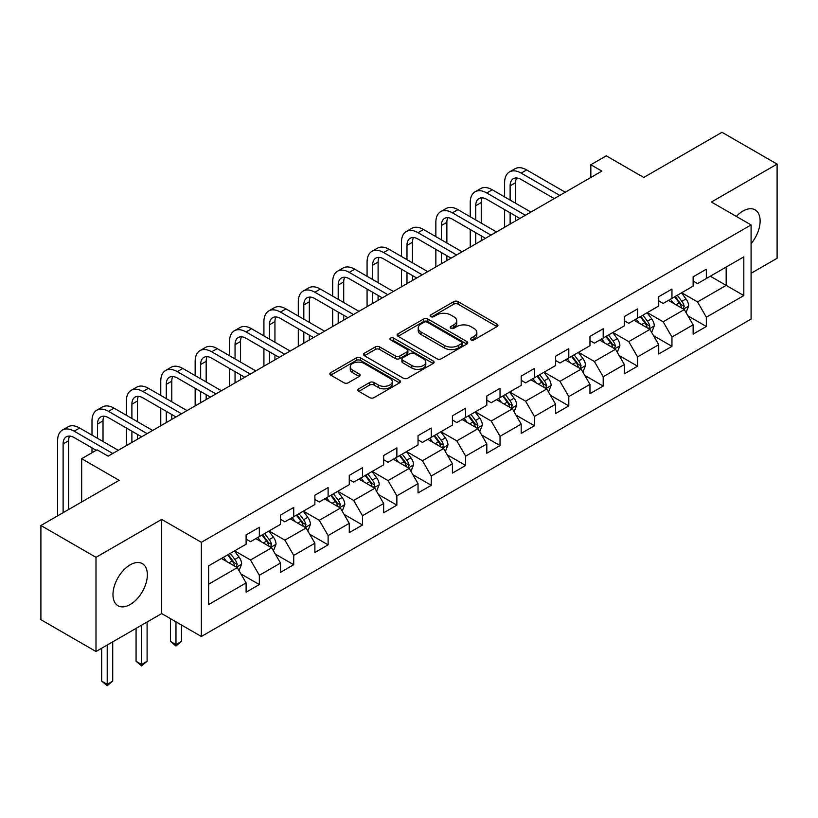 <?xml version="1.0" encoding="UTF-8"?>
<svg xmlns="http://www.w3.org/2000/svg" width="818" height="818" viewBox="0 0 818 818"><rect width="100%" height="100%" fill="white"/><g stroke="black" fill="none" stroke-linecap="round" stroke-linejoin="round"><path stroke-width="1.23" d="M471.004 339.879A2.137 1.237 0 0 0 474.031 339.879L497.017 326.607A3.057 1.769 0 0 0 497.917 325.359A3.057 1.769 0 0 0 497.017 324.112L458.07 301.627A3.057 1.769 0 0 0 453.745 301.627L430.759 314.899A2.137 1.237 0 0 0 430.135 315.779A2.137 1.237 0 0 0 430.759 316.648A2.137 1.237 0 0 0 433.785 316.648L436.761 314.93A9.796 5.654 0 0 1 450.606 314.93L453.857 316.801A9.796 5.654 0 0 1 456.72 320.799A9.796 5.654 0 0 1 453.857 324.797L450.882 326.515A2.137 1.237 0 0 0 450.248 327.394A2.137 1.237 0 0 0 450.882 328.263A2.137 1.237 0 0 0 453.908 328.263L456.884 326.546A9.796 5.654 0 0 1 470.728 326.546L473.97 328.427A9.796 5.654 0 0 1 476.843 332.415A9.796 5.654 0 0 1 473.97 336.413L471.004 338.131A2.137 1.237 0 0 0 470.37 339.01A2.137 1.237 0 0 0 471.004 339.879L471.004 338.131M130.174 604.543A24.315 14.039 120 0 0 146.054 583.122A24.315 14.039 120 0 0 142.322 563.633A24.315 14.039 120 0 0 130.174 564.839A24.315 14.039 120 0 0 114.285 586.261A24.315 14.039 120 0 0 118.017 605.749A24.315 14.039 120 0 0 130.174 604.543M751.088 243.682A24.315 14.039 120 0 0 755.096 209.858A24.315 14.039 120 0 0 742.938 211.064A24.315 14.039 120 0 0 736.323 216.402M358.765 388.816A3.057 1.769 0 0 0 357.865 390.063A3.057 1.769 0 0 0 358.765 391.311L369.695 397.62A3.057 1.769 0 0 0 374.02 397.62L399.552 382.885A3.057 1.769 0 0 0 400.442 381.638A3.057 1.769 0 0 0 399.552 380.39L360.605 357.906A3.057 1.769 0 0 0 356.28 357.906L330.748 372.64A3.057 1.769 0 0 0 329.848 373.887A3.057 1.769 0 0 0 330.748 375.135L343.949 382.763A3.057 1.769 0 0 0 348.274 382.763L359.194 376.454A3.057 1.769 0 0 0 360.094 375.206A3.057 1.769 0 0 0 359.194 373.949L352.65 370.176A8.18 4.724 0 0 1 350.257 366.832A8.18 4.724 0 0 1 355.309 362.466A8.18 4.724 0 0 1 364.225 363.489L389.869 378.294A8.18 4.724 0 0 1 392.262 381.638A8.18 4.724 0 0 1 387.211 386.004A8.18 4.724 0 0 1 378.294 384.981L374.02 382.507A3.057 1.769 0 0 0 369.695 382.507L358.765 388.816L358.765 391.311M751.088 273.294L777.1 258.273L777.1 164.101L721.997 132.291L643.746 177.465L606.271 155.829L590.841 164.735L601.864 171.105L108.129 456.158L97.107 449.798L81.677 458.704L81.677 501.976M96.003 557.334L96.003 651.506L161.688 613.582L161.688 519.41L96.003 557.334L40.9 525.514L119.152 480.34L81.677 458.704M161.688 519.41L201.361 542.314L751.088 224.93L751.088 319.102L201.361 636.486L201.361 542.314M777.1 164.101L711.415 202.026L751.088 224.93M436.976 358.775A3.057 1.769 0 0 0 441.301 358.775L466.833 344.041A3.057 1.769 0 0 0 467.732 342.783A3.057 1.769 0 0 0 466.833 341.535L427.896 319.051A3.057 1.769 0 0 0 423.56 319.051L398.029 333.795A3.057 1.769 0 0 0 397.139 335.043A3.057 1.769 0 0 0 398.029 336.29L436.976 358.775M391.423 340.349A2.137 1.237 0 0 1 393.601 340.646L393.601 338.1L433.192 360.963A3.057 1.769 0 0 1 434.092 362.21A3.057 1.769 0 0 1 433.192 363.458L407.661 378.202A3.057 1.769 0 0 1 403.335 378.202L364.388 355.718L364.388 353.223A3.057 1.769 0 0 0 363.499 354.47A3.057 1.769 0 0 0 364.388 355.718M364.388 353.223L375.319 346.914A3.057 1.769 0 0 1 379.644 346.914L395.442 356.024A3.057 1.769 0 0 0 399.767 356.024L407.016 351.842A3.057 1.769 0 0 0 407.906 350.595A3.057 1.769 0 0 0 407.016 349.347L390.564 339.848A2.137 1.237 0 0 1 389.941 338.979A2.137 1.237 0 0 1 391.26 337.834A2.137 1.237 0 0 1 393.601 338.1M96.003 651.506L40.9 619.686L40.9 525.514M240.932 573.939L259.337 584.563L259.337 575.279L280.492 563.06L280.492 572.344L293.723 564.717L293.723 555.422L314.879 543.203L314.879 552.498L328.11 544.86L328.11 535.565L349.266 523.356L349.266 532.641L362.486 525.003L362.486 515.718L383.652 503.499L383.652 512.794L396.873 505.156L396.873 495.861L418.039 483.653L418.039 492.937L431.26 485.299L431.26 476.015L452.426 463.796L452.426 473.09L465.646 465.452L465.646 456.158L486.812 443.949L486.812 453.233L500.033 445.595L500.033 436.311L521.189 424.092L521.189 433.387L534.42 425.749L534.42 416.454L555.575 404.235L555.575 413.53L568.807 405.892L568.807 396.607L589.962 384.388L589.962 393.673L603.193 386.045L603.193 376.75L624.349 364.531L624.349 373.826L637.57 366.188L637.57 356.904L658.735 344.685L658.735 353.969L671.956 346.341L671.956 337.047L693.122 324.828L693.122 334.122L706.343 326.484L706.343 317.2L743.818 295.564L743.818 256.872L726.18 267.057L726.18 285.38L743.818 295.564M259.337 584.563L246.106 592.201L246.106 582.907L208.641 604.543L208.641 565.851L246.106 544.226L246.106 534.931L259.337 527.293L259.337 536.588L280.492 524.369L280.492 515.084L293.723 507.446L293.723 516.731L314.879 504.522L314.879 495.227L328.11 487.589L328.11 496.884L349.266 484.665L349.266 475.381L362.486 467.743L362.486 477.027L383.652 464.818L383.652 455.524L396.873 447.886L396.873 457.18L418.039 444.961L418.039 435.667L431.26 428.039L431.26 437.323L452.426 425.104L452.426 415.82L465.646 408.182L465.646 417.477L486.812 405.258L486.812 395.963L500.033 388.335L500.033 397.62L521.189 385.401L521.189 376.116L534.42 368.478L534.42 377.773L555.575 365.554L555.575 356.259L568.807 348.632L568.807 357.916L589.962 345.697L589.962 336.413L603.193 328.775L603.193 338.069L624.349 325.85L624.349 316.556L637.57 308.928L637.57 318.212L658.735 305.993L658.735 296.709L671.956 289.071L671.956 298.365L693.122 286.147L693.122 276.852L706.343 269.214L706.343 278.509L743.818 256.872M255.809 538.622L271.678 547.784L250.523 560.003L234.643 550.841M246.106 539.134L250.523 541.68L259.337 536.588M250.523 560.003L259.337 575.279M271.678 547.784L280.492 563.06M290.196 518.776L306.065 527.937L284.899 540.146L269.03 530.984M280.492 519.277L284.899 521.823L293.723 516.731M284.899 540.146L293.723 555.422M306.065 527.937L314.879 543.203M324.582 498.919L340.452 508.08L319.286 520.299L303.417 511.138M314.879 499.43L319.286 501.976L328.11 496.884M319.286 520.299L328.11 535.565M340.452 508.08L349.266 523.356M358.969 479.072L374.838 488.234L353.673 500.442L337.803 491.281M349.266 479.573L353.673 482.119L362.486 477.027M353.673 500.442L362.486 515.718M374.838 488.234L383.652 503.499M393.346 459.215L409.225 468.377L388.059 480.595L372.19 471.434M383.652 459.726L388.059 462.272L396.873 457.18M388.059 480.595L396.873 495.861M409.225 468.377L418.039 483.653M427.732 439.358L443.601 448.53L422.446 460.738L406.577 451.577M418.039 439.869L422.446 442.415L431.26 437.323M422.446 460.738L431.26 476.015M443.601 448.53L452.426 463.796M462.119 419.511L477.988 428.673L456.833 440.892L440.963 431.73M452.426 420.023L456.833 422.569L465.646 417.477M456.833 440.892L465.646 456.158M477.988 428.673L486.812 443.949M496.506 399.654L512.375 408.816L491.219 421.035L475.35 411.873M486.812 400.166L491.219 402.712L500.033 397.62M491.219 421.035L500.033 436.311M512.375 408.816L521.189 424.092M530.892 379.808L546.761 388.969L525.606 401.188L509.726 392.026M521.189 380.319L525.606 382.865L534.42 377.773M525.606 401.188L534.42 416.454M546.761 388.969L555.575 404.235M565.279 359.951L581.148 369.112L559.982 381.331L544.113 372.17M555.575 360.462L559.982 363.008L568.807 357.916M559.982 381.331L568.807 396.607M581.148 369.112L589.962 384.388M599.666 340.104L615.535 349.266L594.369 361.484L578.5 352.323M589.962 340.615L594.369 343.151L603.193 338.069M594.369 361.484L603.193 376.75M615.535 349.266L624.349 364.531M634.052 320.247L649.921 329.409L628.756 341.627L612.886 332.466M624.349 320.758L628.756 323.304L637.57 318.212M628.756 341.627L637.57 356.904M649.921 329.409L658.735 344.685M668.429 300.4L684.308 309.562L663.142 321.781L647.273 312.609M658.735 300.901L663.142 303.447L671.956 298.365M663.142 321.781L671.956 337.047M684.308 309.562L693.122 324.828M710.31 276.218L726.18 285.38L697.529 301.924L681.66 292.762M693.122 281.055L697.529 283.601L706.343 278.509M697.529 301.924L706.343 317.2M161.688 613.582L201.361 636.486M590.841 164.735L590.841 177.465M208.641 584.185L237.292 567.641L221.422 558.479M237.292 567.641L246.106 582.907M687.938 315.86L706.343 326.484M653.551 335.707L671.956 346.341M619.175 355.564L637.57 366.188M584.788 375.421L603.193 386.045M550.402 395.268L568.807 405.892M516.015 415.125L534.42 425.749M481.628 434.971L500.033 445.595M447.241 454.828L465.646 465.452M412.855 474.675L431.26 485.299M378.468 494.532L396.873 505.156M344.092 514.379L362.486 525.003M309.705 534.236L328.11 544.86M275.318 554.083L293.723 564.717M471.853 340.186L473.97 338.959A9.796 5.654 0 0 0 476.843 334.961L476.843 332.415M456.72 320.799L456.72 323.345A9.796 5.654 0 0 1 453.857 327.343L451.73 328.57M496.976 326.638L458.07 304.173A3.057 1.769 0 0 0 453.745 304.173L431.618 316.955M466.792 344.061L427.896 321.597A3.057 1.769 0 0 0 423.56 321.597L398.069 336.31M461.424 343.662A2.137 1.237 0 0 0 462.058 342.783A2.137 1.237 0 0 0 461.424 341.914L427.241 322.18A2.137 1.237 0 0 0 424.215 322.18L421.076 323.989A9.796 5.654 0 0 0 418.213 327.987A9.796 5.654 0 0 0 421.076 331.985L444.44 345.472A9.796 5.654 0 0 0 458.284 345.472L461.424 343.662L461.424 346.208A2.137 1.237 0 0 0 462.058 345.329L462.058 342.783M418.213 327.987L418.213 330.533A9.796 5.654 0 0 0 421.076 334.531L421.076 331.985M461.424 346.208L458.284 348.018A9.796 5.654 0 0 1 444.44 348.018L421.076 334.531M364.429 355.738L375.319 349.45L375.319 346.914M407.906 350.595L407.906 353.141A3.057 1.769 0 0 1 407.016 354.388L399.767 358.57A3.057 1.769 0 0 1 395.442 358.57L379.644 349.45A3.057 1.769 0 0 0 375.319 349.45M393.601 340.646L433.151 363.489M411.822 365.493A8.18 4.724 0 0 0 420.749 366.515A8.18 4.724 0 0 0 425.8 362.149A8.18 4.724 0 0 0 423.397 358.805L414.368 353.591A3.057 1.769 0 0 0 410.043 353.591L402.793 357.773A3.057 1.769 0 0 0 401.894 359.03A3.057 1.769 0 0 0 402.793 360.278L411.822 365.493L411.822 368.039A8.18 4.724 0 0 0 420.749 369.061A8.18 4.724 0 0 0 425.8 364.695L425.8 362.149M401.894 359.03L401.894 361.566A3.057 1.769 0 0 0 402.793 362.824L402.793 360.278M411.822 368.039L402.793 362.824M392.262 381.638L392.262 384.184A8.18 4.724 0 0 1 387.211 388.55A8.18 4.724 0 0 1 378.294 387.517L374.02 385.053A3.057 1.769 0 0 0 369.695 385.053L358.805 391.341M350.257 366.832L350.257 369.378A8.18 4.724 0 0 0 352.65 372.722L352.65 370.176M359.153 376.474L352.65 372.722M399.511 382.906L360.605 360.452A3.057 1.769 0 0 0 356.28 360.452L330.789 375.165M686.046 312.578L688.664 305.973A8.262 4.765 -120 0 0 686.026 298.938L681.486 292.864M673.551 303.355L670.463 299.224M683.03 308.826L684.206 306.321A8.262 4.765 -120 0 0 681.844 301.351L677.294 295.278M675.228 296.474L680.269 303.212A4.213 2.434 60 0 1 681.036 304.49L684.206 306.321M674.645 296.811L679.196 302.885A8.262 4.765 60 0 1 681.558 307.854M504.614 196.913L504.614 182.659A23.374 13.497 60 0 1 509.461 171.954L514.972 168.774A23.374 13.497 60 0 1 526.659 169.929L565.279 192.23M509.461 171.954A23.374 13.497 60 0 1 521.148 173.109L559.768 195.41M554.256 198.59L521.148 179.479A15.583 8.998 -120 0 0 513.356 178.702A15.583 8.998 -120 0 0 510.125 185.839L510.125 200.093M516.618 177.987A15.583 8.998 -120 0 0 515.637 182.659L515.637 203.273M510.125 212.813L510.125 224.071M515.637 216.003L515.637 220.891M504.614 227.251L504.614 209.633M651.66 332.425L654.277 325.82A8.262 4.765 -120 0 0 651.649 318.785L647.099 312.711M639.165 323.202L636.077 319.081M648.643 328.672L649.819 326.178A8.262 4.765 -120 0 0 647.457 321.208L642.907 315.135M640.842 316.331L645.883 323.069A4.213 2.434 60 0 1 646.649 324.347L649.819 326.178M640.259 316.658L644.809 322.732A8.262 4.765 60 0 1 647.181 327.701M617.273 352.282L619.901 345.677A8.262 4.765 -120 0 0 617.263 338.642L612.713 332.568M604.778 343.059L601.69 338.928M614.257 348.529L615.433 346.024A8.262 4.765 -120 0 0 613.071 341.055L608.52 334.981M606.455 336.178L611.496 342.916A4.213 2.434 60 0 1 612.263 344.194L615.433 346.024M605.882 336.515L610.422 342.589A8.262 4.765 60 0 1 612.794 347.558M470.238 216.76L470.238 202.506A23.374 13.497 60 0 1 475.074 191.811L480.585 188.631A23.374 13.497 60 0 1 492.272 189.786L530.892 212.077M475.074 191.811A23.374 13.497 60 0 1 486.761 192.966L525.381 215.257M519.87 218.447L486.761 199.326A15.583 8.998 -120 0 0 478.97 198.559A15.583 8.998 -120 0 0 475.739 205.696L475.739 219.94M482.231 197.833A15.583 8.998 -120 0 0 481.25 202.506L481.25 223.13M475.739 232.67L475.739 243.917M481.25 235.85L481.25 240.737M470.238 247.097L470.238 229.49M435.851 236.617L435.851 222.363A23.374 13.497 60 0 1 440.687 211.657L446.199 208.478A23.374 13.497 60 0 1 457.886 209.633L496.506 231.934M440.687 211.657A23.374 13.497 60 0 1 452.374 212.813L490.994 235.114M485.483 238.294L452.374 219.183A15.583 8.998 -120 0 0 444.583 218.406A15.583 8.998 -120 0 0 441.362 225.543L441.362 239.797M447.845 217.69A15.583 8.998 -120 0 0 446.863 222.363L446.863 242.977M441.362 252.527L441.362 263.774M446.863 255.707L446.863 260.594M435.851 266.954L435.851 249.337M582.886 372.129L585.514 365.523A8.262 4.765 -120 0 0 582.876 358.488L578.326 352.425M570.391 362.906L567.303 358.785M579.87 368.376L581.056 365.881A8.262 4.765 -120 0 0 578.684 360.912L574.134 354.838M572.068 356.034L577.119 362.773A4.213 2.434 60 0 1 577.876 364.051L581.056 365.881M571.496 356.362L576.046 362.435A8.262 4.765 60 0 1 578.408 367.405M548.5 391.986L551.127 385.38A8.262 4.765 -120 0 0 548.489 378.345L543.939 372.272M536.005 382.763L532.917 378.632M545.483 388.233L546.669 385.728A8.262 4.765 -120 0 0 544.297 380.759L539.747 374.695M537.682 375.881L542.733 382.619A4.213 2.434 60 0 1 543.489 383.898L546.669 385.728M537.109 376.219L541.659 382.292A8.262 4.765 60 0 1 544.021 387.262M514.113 411.832L516.741 405.227A8.262 4.765 -120 0 0 514.103 398.202L509.553 392.129M501.628 402.609L498.53 398.489M511.097 408.08L512.283 405.585A8.262 4.765 -120 0 0 509.921 400.615L505.371 394.542M503.295 395.738L508.346 402.476A4.213 2.434 60 0 1 509.113 403.755L512.283 405.585M502.722 396.065L507.272 402.139A8.262 4.765 60 0 1 509.634 407.108M401.464 256.463L401.464 242.21A23.374 13.497 60 0 1 406.301 231.514L411.812 228.334A23.374 13.497 60 0 1 423.499 229.49L462.119 251.78M406.301 231.514A23.374 13.497 60 0 1 417.998 232.67L456.608 254.96M451.096 258.151L417.998 239.03A15.583 8.998 -120 0 0 410.196 238.263A15.583 8.998 -120 0 0 406.975 245.4L406.975 259.654M413.458 237.537A15.583 8.998 -120 0 0 412.487 242.21L412.487 262.834M406.975 272.374L406.975 283.621M412.487 275.554L412.487 280.441M401.464 286.801L401.464 269.194M367.077 276.32L367.077 262.067A23.374 13.497 60 0 1 371.914 251.361L377.425 248.181A23.374 13.497 60 0 1 389.123 249.337L427.732 271.637M371.914 251.361A23.374 13.497 60 0 1 383.611 252.527L422.221 274.817M416.71 277.997L383.611 258.887A15.583 8.998 -120 0 0 375.82 258.11A15.583 8.998 -120 0 0 372.589 265.247L372.589 279.5M379.071 257.394A15.583 8.998 -120 0 0 378.1 262.067L378.1 282.68M372.589 292.231L372.589 303.478M378.1 295.41L378.1 300.298M367.077 306.658L367.077 289.04M332.691 296.167L332.691 281.924A23.374 13.497 60 0 1 337.537 271.218L343.039 268.038A23.374 13.497 60 0 1 354.736 269.194L393.346 291.484M337.537 271.218A23.374 13.497 60 0 1 349.225 272.374L387.844 294.674M382.333 297.854L349.225 278.733A15.583 8.998 -120 0 0 341.433 277.967A15.583 8.998 -120 0 0 338.202 285.104L338.202 299.357M344.685 277.251A15.583 8.998 -120 0 0 343.713 281.924L343.713 302.537M338.202 312.077L338.202 323.325M343.713 315.257L343.713 320.145M332.691 326.505L332.691 308.897M479.737 431.689L482.354 425.084A8.262 4.765 -120 0 0 479.716 418.049L475.166 411.975M467.242 422.466L464.143 418.335M476.71 427.937L477.896 425.432A8.262 4.765 -120 0 0 475.534 420.472L470.984 414.399M468.908 415.585L473.959 422.323A4.213 2.434 60 0 1 474.726 423.601L477.896 425.432M468.336 415.922L472.886 421.996A8.262 4.765 60 0 1 475.248 426.965M298.304 316.024L298.304 301.77A23.374 13.497 60 0 1 303.151 291.065L308.662 287.885A23.374 13.497 60 0 1 320.349 289.04L358.969 311.341M303.151 291.065A23.374 13.497 60 0 1 314.838 292.231L353.458 314.521M347.947 317.701L314.838 298.59A15.583 8.998 -120 0 0 307.047 297.813A15.583 8.998 -120 0 0 303.815 304.95L303.815 319.204M310.298 297.098A15.583 8.998 -120 0 0 309.327 301.77L309.327 322.384M303.815 331.934L303.815 343.182M309.327 335.114L309.327 340.002M298.304 346.362L298.304 328.754M445.35 451.546L447.967 444.941A8.262 4.765 -120 0 0 445.329 437.906L440.779 431.832M432.855 442.313L429.767 438.192M442.323 447.783L443.509 445.289A8.262 4.765 -120 0 0 441.147 440.319L436.597 434.246M434.522 435.442L439.573 442.18A4.213 2.434 60 0 1 440.34 443.458L443.509 445.289M433.949 435.769L438.499 441.843A8.262 4.765 60 0 1 440.861 446.812M263.917 335.881L263.917 321.627A23.374 13.497 60 0 1 268.764 310.922L274.275 307.742A23.374 13.497 60 0 1 285.963 308.897L324.582 331.188M268.764 310.922A23.374 13.497 60 0 1 280.451 312.077L319.071 334.378M313.56 337.558L280.451 318.437A15.583 8.998 -120 0 0 272.66 317.67A15.583 8.998 -120 0 0 269.429 324.807L269.429 339.061M275.922 316.955A15.583 8.998 -120 0 0 274.94 321.627L274.94 342.241M269.429 351.781L269.429 363.028M274.94 354.961L274.94 359.848M263.917 366.219L263.917 348.601M410.963 471.393L413.581 464.788A8.262 4.765 -120 0 0 410.943 457.753L406.403 451.679M398.468 462.17L395.38 458.039M407.947 467.64L409.123 465.145A8.262 4.765 -120 0 0 406.761 460.176L402.211 454.102M400.145 455.299L405.186 462.027A4.213 2.434 60 0 1 405.953 463.305L409.123 465.145M399.562 455.626L404.112 461.7A8.262 4.765 60 0 1 406.474 466.669M229.531 355.728L229.531 341.474A23.374 13.497 60 0 1 234.377 330.769L239.889 327.589A23.374 13.497 60 0 1 251.576 328.754L290.196 351.045M234.377 330.769A23.374 13.497 60 0 1 246.065 331.934L284.684 354.225M279.173 357.405L246.065 338.294A15.583 8.998 -120 0 0 238.273 337.517A15.583 8.998 -120 0 0 235.042 344.654L235.042 358.908M241.535 336.801A15.583 8.998 -120 0 0 240.553 341.474L240.553 362.088M235.042 371.638L235.042 382.885M240.553 374.818L240.553 379.705M229.531 386.065L229.531 368.458M376.577 491.25L379.194 484.645A8.262 4.765 -120 0 0 376.566 477.61L372.016 471.536M364.082 482.017L360.994 477.896M373.56 487.487L374.736 484.992A8.262 4.765 -120 0 0 372.374 480.023L367.824 473.949M365.758 475.146L370.799 481.884A4.213 2.434 60 0 1 371.566 483.162L374.736 484.992M365.176 475.483L369.726 481.546A8.262 4.765 60 0 1 372.098 486.516M195.154 375.585L195.154 361.331A23.374 13.497 60 0 1 199.991 350.625L205.502 347.445A23.374 13.497 60 0 1 217.189 348.601L255.809 370.902M199.991 350.625A23.374 13.497 60 0 1 211.678 351.781L250.298 374.082M244.786 377.262L211.678 358.151A15.583 8.998 -120 0 0 203.887 357.374A15.583 8.998 -120 0 0 200.655 364.511L200.655 378.765M207.148 356.658A15.583 8.998 -120 0 0 206.167 361.331L206.167 381.945M200.655 391.485L200.655 402.732M206.167 394.665L206.167 399.552M195.154 405.922L195.154 388.305M342.19 511.097L344.818 504.491A8.262 4.765 -120 0 0 342.18 497.456L337.629 491.383M329.695 501.874L326.607 497.753M339.173 507.344L340.349 504.849A8.262 4.765 -120 0 0 337.987 499.88L333.437 493.806M331.372 495.002L336.413 501.741A4.213 2.434 60 0 1 337.18 503.019L340.349 504.849M330.799 495.33L335.339 501.403A8.262 4.765 60 0 1 337.711 506.373M160.768 395.431L160.768 381.178A23.374 13.497 60 0 1 165.604 370.482L171.115 367.292A23.374 13.497 60 0 1 182.803 368.458L221.422 390.748M165.604 370.482A23.374 13.497 60 0 1 177.291 371.638L215.911 393.928M210.4 397.108L177.291 377.998A15.583 8.998 -120 0 0 169.5 377.231A15.583 8.998 -120 0 0 166.279 384.358L166.279 398.611M172.762 376.505A15.583 8.998 -120 0 0 171.78 381.178L171.78 401.791M166.279 411.342L166.279 422.589M171.78 414.521L171.78 419.409M160.768 425.769L160.768 408.162M307.803 530.954L310.431 524.348A8.262 4.765 -120 0 0 307.793 517.313L303.243 511.24M295.308 521.731L292.22 517.6M304.787 527.201L305.973 524.696A8.262 4.765 -120 0 0 303.601 519.727L299.051 513.653M296.985 514.849L302.036 521.587A4.213 2.434 60 0 1 302.793 522.866L305.973 524.696M296.413 515.187L300.963 521.26A8.262 4.765 60 0 1 303.325 526.219M175.972 621.823L175.972 644.604L181.484 641.424L181.484 625.003M181.484 641.424L175.972 646.005L170.461 641.424L170.461 618.643M170.461 641.424L175.972 644.604L175.972 646.005M126.381 415.288L126.381 401.035A23.374 13.497 60 0 1 131.217 390.329L136.729 387.149A23.374 13.497 60 0 1 148.416 388.305L187.036 410.605M131.217 390.329A23.374 13.497 60 0 1 142.915 391.485L181.524 413.785M176.013 416.965L142.915 397.855A15.583 8.998 -120 0 0 135.113 397.078A15.583 8.998 -120 0 0 131.892 404.215L131.892 418.468M138.375 396.362A15.583 8.998 -120 0 0 137.404 401.035L137.404 421.648M131.892 431.188L131.892 442.446M137.404 434.378L137.404 439.256M126.381 445.626L126.381 428.008M273.416 550.8L276.044 544.195A8.262 4.765 -120 0 0 273.406 537.16L268.856 531.087M260.922 541.577L257.834 537.457M270.4 547.048L271.586 544.553A8.262 4.765 -120 0 0 269.214 539.583L264.664 533.51M262.598 534.706L267.65 541.444A4.213 2.434 60 0 1 268.406 542.723L271.586 544.553M262.026 535.033L266.576 541.107A8.262 4.765 60 0 1 268.938 546.076M141.586 625.187L141.586 664.461L147.097 661.281L147.097 622.007M147.097 661.281L141.586 665.862L136.074 661.281L136.074 628.367M136.074 661.281L141.586 664.461L141.586 665.862M91.994 435.135L91.994 420.881A23.374 13.497 60 0 1 96.831 410.186L102.342 406.996A23.374 13.497 60 0 1 114.039 408.162L152.649 430.452M96.831 410.186A23.374 13.497 60 0 1 108.528 411.342L147.138 433.632M141.626 436.812L108.528 417.701A15.583 8.998 -120 0 0 100.737 416.935A15.583 8.998 -120 0 0 97.506 424.061L97.506 438.315M103.988 416.209A15.583 8.998 -120 0 0 103.017 420.881L103.017 441.495M91.994 452.753L91.994 447.865M239.03 570.657L241.658 564.052A8.262 4.765 -120 0 0 239.02 557.017L234.469 550.943M226.545 561.434L223.447 557.303M236.013 566.905L237.2 564.4A8.262 4.765 -120 0 0 234.838 559.43L230.287 553.357M228.212 554.553L233.263 561.291A4.213 2.434 60 0 1 234.03 562.569L237.2 564.4M227.639 554.89L232.189 560.964A8.262 4.765 60 0 1 234.551 565.933M107.199 645.034L107.199 684.308L112.71 681.128L112.71 641.854M112.71 681.128L107.199 685.709L101.688 681.128L101.688 648.214M101.688 681.128L107.199 684.308L107.199 685.709M57.608 515.872L57.608 440.738A23.374 13.497 60 0 1 62.454 430.033L67.955 426.853A23.374 13.497 60 0 1 79.653 428.008L118.262 450.309M62.454 430.033A23.374 13.497 60 0 1 74.141 431.188L112.761 453.489M96.227 450.309L74.141 437.558A15.583 8.998 -120 0 0 66.35 436.781A15.583 8.998 -120 0 0 63.119 443.918L63.119 512.692M69.602 436.066A15.583 8.998 -120 0 0 68.63 440.738L68.63 509.502M473.97 338.959L473.97 336.413M450.882 328.263L450.882 326.515M453.857 327.343L453.857 324.797M430.759 316.648L430.759 314.899M453.745 304.173L453.745 301.627M458.07 304.173L458.07 301.627M497.017 326.607L497.017 324.112M398.029 336.29L398.029 333.795M423.56 321.597L423.56 319.051M427.896 321.597L427.896 319.051M466.833 344.041L466.833 341.535M444.44 348.018L444.44 345.472M458.284 348.018L458.284 345.472M379.644 349.45L379.644 346.914M395.442 358.57L395.442 356.024M399.767 358.57L399.767 356.024M407.016 354.388L407.016 351.842M433.192 363.458L433.192 360.963M369.695 385.053L369.695 382.507M374.02 385.053L374.02 382.507M378.294 387.517L378.294 384.981M359.194 376.454L359.194 373.949M330.748 375.135L330.748 372.64M356.28 360.452L356.28 357.906M360.605 360.452L360.605 357.906M399.552 382.885L399.552 380.39M683.49 309.092L688.613 306.126M681.844 301.351L686.026 298.938M675.965 304.746L679.196 302.885M526.659 169.929L521.148 173.109M515.637 182.659L510.125 185.839M649.103 328.938L654.226 325.983M647.457 321.208L651.649 318.785M641.578 324.603L644.809 322.732M614.717 348.795L619.84 345.83M613.071 341.055L617.263 338.642M607.201 344.45L610.422 342.589M492.272 189.786L486.761 192.966M481.25 202.506L475.739 205.696M457.886 209.633L452.374 212.813M446.863 222.363L441.362 225.543M580.33 368.642L585.453 365.687M578.684 360.912L582.876 358.488M572.815 364.307L576.046 362.435M545.943 388.499L551.066 385.544M544.297 380.759L548.489 378.345M538.428 384.153L541.659 382.292M511.557 408.346L516.69 405.391M509.921 400.615L514.103 398.202M504.041 404.01L507.272 402.139M423.499 229.49L417.998 232.67M412.487 242.21L406.975 245.4M389.123 249.337L383.611 252.527M378.1 262.067L372.589 265.247M354.736 269.194L349.225 272.374M343.713 281.924L338.202 285.104M477.18 428.203L482.303 425.248M475.534 420.472L479.716 418.049M469.655 423.857L472.886 421.996M320.349 289.04L314.838 292.231M309.327 301.77L303.815 304.95M442.794 448.059L447.916 445.094M441.147 440.319L445.329 437.906M435.268 443.714L438.499 441.843M285.963 308.897L280.451 312.077M274.94 321.627L269.429 324.807M408.407 467.906L413.53 464.951M406.761 460.176L410.943 457.753M400.881 463.561L404.112 461.7M251.576 328.754L246.065 331.934M240.553 341.474L235.042 344.654M374.02 487.763L379.143 484.798M372.374 480.023L376.566 477.61M366.495 483.418L369.726 481.546M217.189 348.601L211.678 351.781M206.167 361.331L200.655 364.511M339.634 507.61L344.756 504.655M337.987 499.88L342.18 497.456M332.118 503.264L335.339 501.403M182.803 368.458L177.291 371.638M171.78 381.178L166.279 384.358M305.247 527.467L310.37 524.502M303.601 519.727L307.793 517.313M297.732 523.121L300.963 521.26M148.416 388.305L142.915 391.485M137.404 401.035L131.892 404.215M270.86 547.314L275.983 544.359M269.214 539.583L273.406 537.16M263.345 542.978L266.576 541.107M114.039 408.162L108.528 411.342M103.017 420.881L97.506 424.061M236.474 567.171L241.607 564.205M234.838 559.43L239.02 557.017M228.958 562.825L232.189 560.964M79.653 428.008L74.141 431.188M68.63 440.738L63.119 443.918"/></g></svg>
